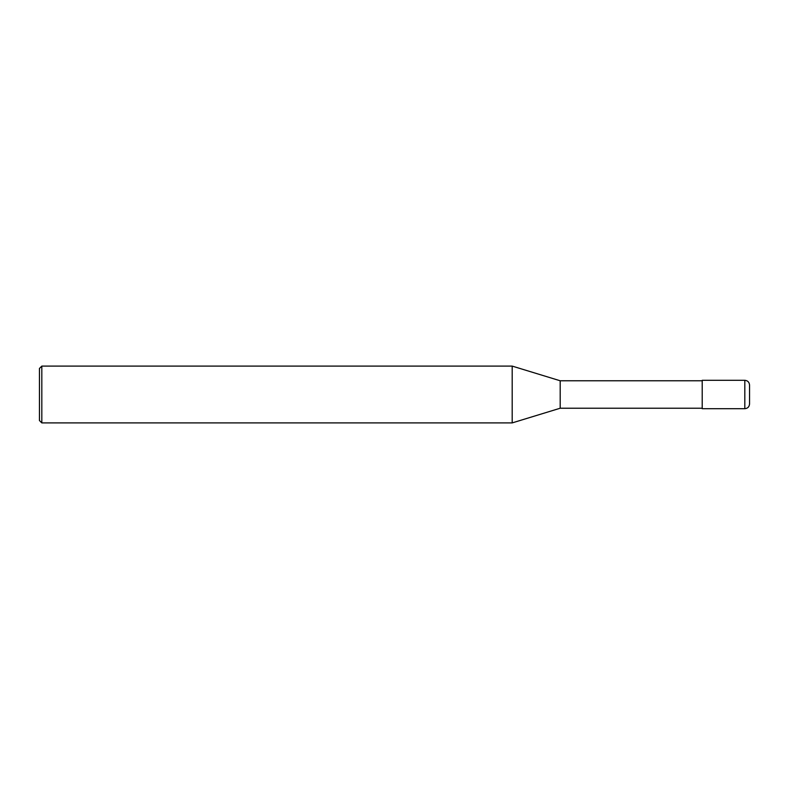 <?xml version="1.0" encoding="UTF-8"?>
<svg xmlns="http://www.w3.org/2000/svg" width="789" height="789" viewBox="0 0 789 789"><rect width="100%" height="100%" fill="white"/><g stroke="black" fill="none" stroke-linecap="round" stroke-linejoin="round"><path stroke-width="1.18" d="M744.816 380.298C747.686 380.584 749.264 382.162 749.55 385.032L749.55 403.968C749.264 406.838 747.686 408.416 744.816 408.702L702.21 408.702L702.21 380.298L744.816 380.298L744.816 408.702M702.21 380.771L560.19 380.771L560.19 408.229L512.189 422.904L41.817 422.904L39.45 420.537L39.45 368.463L41.817 366.096L41.817 422.904M560.19 380.771L512.189 366.096L512.189 422.904M702.21 408.229L560.19 408.229M512.189 366.096L41.817 366.096"/></g></svg>
